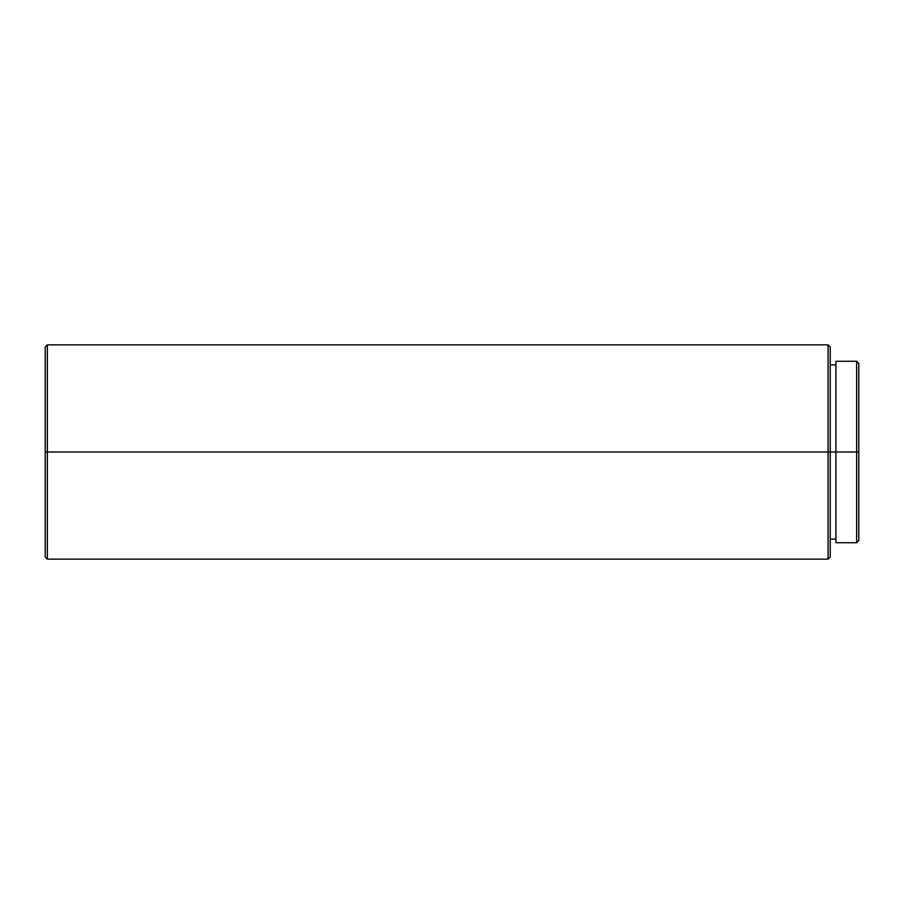 <?xml version="1.0" encoding="UTF-8"?>
<svg xmlns="http://www.w3.org/2000/svg" width="904" height="904" viewBox="0 0 904 904"><rect width="100%" height="100%" fill="white"/><g stroke="black" fill="none" stroke-linecap="round" stroke-linejoin="round"><path stroke-width="1.36" d="M47.347 452L47.347 344.853L47.347 452L830.222 452L830.222 347L830.222 452L858.8 452L858.8 363.431L858.8 452L856.653 452L856.653 361.284L856.653 452L828.087 452L828.087 344.853L828.087 452L47.347 452L47.347 559.147L47.347 452L45.2 452L47.347 452M45.2 347L45.2 557L45.2 347L47.347 344.853L828.087 344.853L830.222 347M835.94 542.716L835.94 361.284L835.94 542.716L856.653 542.716L856.653 452L856.653 542.716L858.8 540.569L858.8 452L858.8 540.569M45.2 557L47.347 559.147L828.087 559.147L828.087 452L828.087 559.147L830.222 557L830.222 452L830.222 557M835.94 361.284L856.653 361.284L858.8 363.431M830.222 364.854L835.94 364.854M830.222 539.146L835.94 539.146"/></g></svg>
